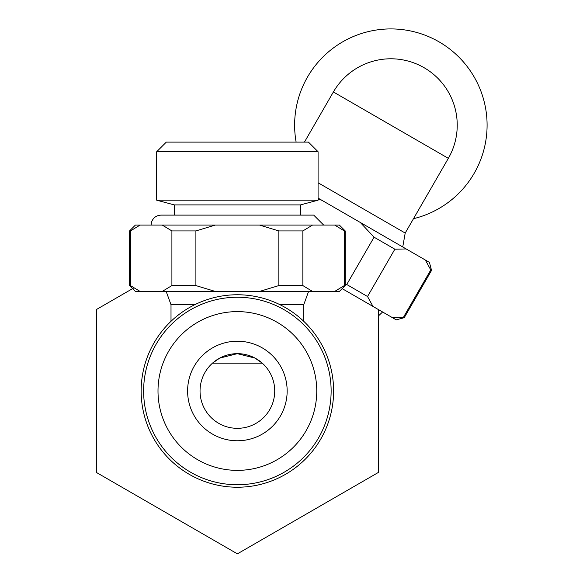<?xml version="1.0" encoding="UTF-8"?>
<svg xmlns="http://www.w3.org/2000/svg" width="583" height="583" viewBox="0 0 583 583"><rect width="100%" height="100%" fill="white"/><g stroke="black" fill="none" stroke-linecap="round" stroke-linejoin="round"><path stroke-width="0.87" d="M402.744 246.973L405.2 233.062L318.085 182.77M304.443 142.106L333.381 91.968A66.367 66.367 0 0 1 424.045 67.679A66.367 66.367 0 0 1 448.342 158.343A66.367 66.367 0 0 0 424.045 67.679M404.238 317.699L396.221 319.848L392.148 317.495L403.458 317.254L404.238 317.699L431.551 270.381L430.779 269.936L403.458 317.254M378.418 315.935L382.623 311.992M360.25 222.436L406.169 248.948L394.859 249.196L374.075 237.194L360.25 222.436L321.918 200.312L318.085 199.153M430.779 269.936L425.335 260.018L406.169 248.948M425.335 260.018L429.409 262.365L431.551 270.381M318.085 198.096L321.918 200.312M378.418 309.566L378.418 472.419L378.418 309.566L342.17 288.636L392.148 317.495M296.128 142.106A96.239 96.239 0 0 1 438.984 41.816A96.239 96.239 0 0 1 413.5 218.691M394.859 249.196L367.538 296.514L372.982 306.432M345.231 284.264L346.754 284.511L367.538 296.514M374.075 237.194L346.754 284.511M237.383 553.85L96.333 472.419L96.355 309.558L133.762 287.958L96.355 309.558L96.333 472.419L237.383 553.85L378.418 472.419L237.383 553.85M171.008 321.306L171.008 304.712L194.751 304.712M280.008 304.712L303.75 304.712L308.582 291.442M130.424 285.575L140.095 291.442L135.394 291.442L129.528 285.575L130.424 285.575L130.424 230.934L140.095 225.067L130.424 230.934L129.528 230.934L129.528 285.575M274.717 390.996A37.334 37.334 0 0 1 222.138 425.073A37.334 37.334 0 0 1 212.489 363.165L219.725 358.1L237.332 353.662L255.019 358.086L262.27 363.165L212.489 363.165A37.334 37.334 0 0 1 274.717 390.996M302.861 285.575L312.532 291.442L259.508 291.442L278.863 285.575L302.861 285.575L302.861 230.934L278.863 230.934L259.508 225.067L312.532 225.067L302.861 230.934M215.251 225.067L195.903 230.934L171.905 230.934L162.227 225.067L259.508 225.067M334.664 225.067L339.364 225.067L345.231 230.934L344.342 230.934L334.664 225.067L312.532 225.067M237.383 294.758A96.239 96.239 0 0 1 320.723 439.116A96.239 96.239 0 0 1 154.036 439.116A96.239 96.239 0 0 1 237.383 294.758M140.095 291.442L162.227 291.442L171.905 285.575L171.905 230.934M162.227 225.067L135.394 225.067L129.528 230.934M278.863 285.575L278.863 230.934M171.905 285.575L195.903 285.575L195.903 230.934M195.903 285.575L215.251 291.442L259.508 291.442M151.099 225.067L151.536 222.138C153.176 217.721 156.346 215.375 161.054 215.112L313.705 215.112L323.66 225.067M318.085 151.748L156.674 151.748L156.674 200.18L318.085 200.18L318.085 151.748L308.443 142.106L166.315 142.106L156.674 151.748M344.342 285.575L345.231 285.575L339.364 291.442L334.664 291.442L344.342 285.575L344.342 230.934M312.532 291.442L334.664 291.442M215.251 291.442L162.227 291.442M174.332 215.112L174.332 204.91L300.434 204.91L300.434 215.112M158 390.996A79.375 79.375 0 0 0 237.383 470.372A79.375 79.375 0 0 0 316.758 390.996A79.375 79.375 0 0 0 237.383 311.614A79.375 79.375 0 0 0 158 390.996M187.602 390.996A49.781 49.781 0 0 0 262.27 434.102A49.781 49.781 0 0 0 262.27 347.883A49.781 49.781 0 0 0 187.602 390.996M237.383 297.243A93.746 93.746 0 0 1 318.566 437.869A93.746 93.746 0 0 1 156.193 437.869A93.746 93.746 0 0 1 237.383 297.243M174.332 204.91L156.674 200.18M333.381 91.968L448.342 158.343A66.367 66.367 0 0 0 424.045 67.679A66.367 66.367 0 0 0 333.381 91.968M405.2 233.062L448.342 158.343M303.75 304.712L303.75 321.306M345.231 230.934L345.231 285.575M300.434 204.91L318.085 200.18M171.008 304.712L166.177 291.442"/></g></svg>

